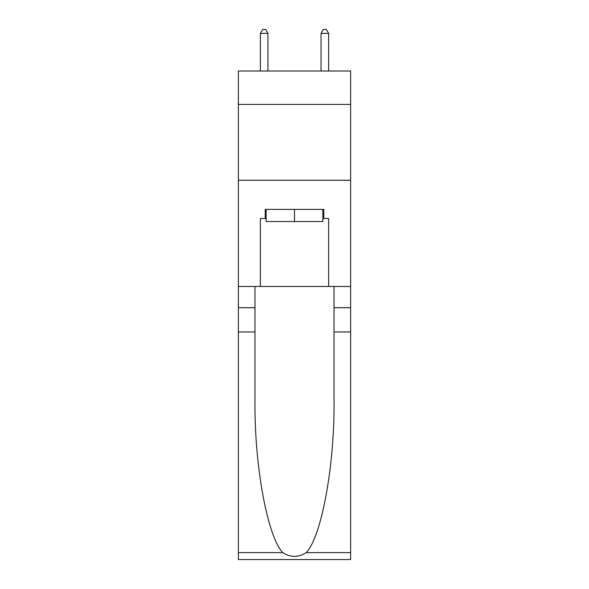 <?xml version="1.0" encoding="UTF-8"?>
<svg xmlns="http://www.w3.org/2000/svg" width="589" height="589" viewBox="0 0 589 589"><rect width="100%" height="100%" fill="white"/><g stroke="black" fill="none" stroke-linecap="round" stroke-linejoin="round"><path stroke-width="0.88" d="M350.632 104.4L350.632 71.019L238.368 71.019L238.368 104.4L350.632 104.4L350.632 286.46L328.64 286.46L328.64 218.49L323.781 218.49L323.781 209.389L265.219 209.389L265.219 218.49L266.132 218.49M238.368 331.975L254.978 331.975L254.978 399.629C254.168 464.301 267.288 536.542 282.764 552.629C290.583 557.621 298.402 557.621 306.236 552.629L350.632 552.629L350.632 559.55L238.368 559.55L238.368 104.4M322.868 209.389L322.868 221.523L266.132 221.523L266.132 209.389M294.5 209.389L294.5 221.523M306.236 552.629C321.712 536.542 334.832 464.301 334.022 399.629L334.022 286.46M334.022 331.975L350.632 331.975L350.632 286.46M254.978 286.46L254.978 331.975M350.632 552.629L350.632 331.975M238.368 286.46L260.36 286.46L260.36 218.49L265.219 218.49M238.368 180.256L350.632 180.256M260.36 286.46L328.64 286.46M322.868 218.49L323.781 218.49M267.951 71.019L267.951 33.396L260.36 33.396L260.36 71.019M260.36 33.396L262.642 29.45L265.676 29.45L267.951 33.396M328.64 71.019L328.64 33.396L321.049 33.396L321.049 71.019M321.049 33.396L323.324 29.45L326.358 29.45L328.64 33.396M334.022 307.701L350.632 307.701M254.978 307.701L238.368 307.701M238.368 552.629L282.764 552.629"/></g></svg>
